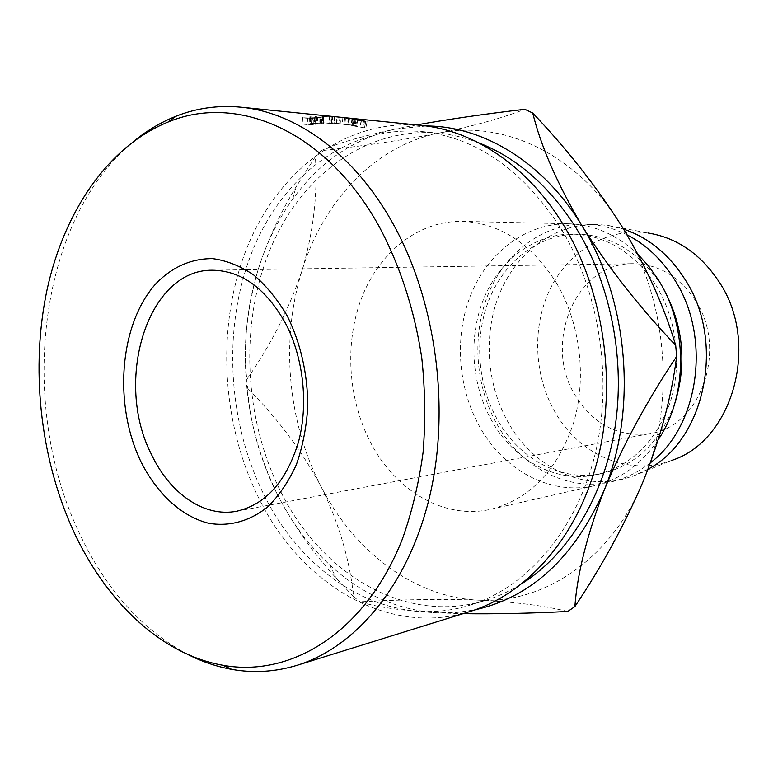 <?xml version="1.0" encoding="UTF-8"?>
<svg xmlns="http://www.w3.org/2000/svg" width="778" height="778" viewBox="0 0 778 778"><rect width="100%" height="100%" fill="white"/><g stroke="black" fill="none" stroke-linecap="round" stroke-linejoin="round"><path stroke-width="0.58" stroke-dasharray="3.89 2.92" d="M695.26 300.308C679.048 276.19 658.237 263.985 632.835 263.693C575.584 262.789 542.441 343.788 575.409 395.681C593.838 424.866 618.695 437.508 649.98 433.599C700.56 426.947 728.383 349.303 695.26 300.308M187.634 654.376C140.633 628.916 104.038 587.429 77.839 529.915C17.174 399.989 39.231 215.895 135.693 139.758M561.483 229.325C600.684 293.996 613.511 383.719 593.954 458.748C574.222 533.786 524.956 588.421 469.445 605.303C388.757 630.297 304.276 577.636 263.664 494.176C227.118 420.373 222.459 326.488 252.237 251.411C282.161 176.762 347.61 125.064 421.627 131.531C476.603 137.414 523.215 170.012 561.483 229.325M421.17 125.375C344.985 118.353 277.649 171.442 246.869 248.046C216.245 325.107 220.942 421.462 258.374 497.298C300.036 583.228 387.065 637.62 470.233 611.43M478.762 142.841C465.302 137.657 451.765 134.409 438.17 133.116C364.551 126.668 299.258 177.637 269.344 251.372C239.566 325.525 244.127 418.301 280.498 491.151C320.935 573.551 405.075 625.317 485.336 600.441C498.397 596.454 511.01 590.57 523.166 582.8M556.377 282.852C580.32 323.026 587.03 377.855 573.493 423.154C557.369 470.35 529.944 499.029 491.2 509.191C444.715 520.112 395.817 491.083 370.843 443.042C347.766 399.25 344.246 342.495 361.964 297.05C379.781 251.771 418.671 220.602 462.142 221.351C499.865 223.033 531.277 243.533 556.377 282.852M658.295 439.57C641.587 464.203 620.465 479.54 594.937 485.569C550.386 496.033 503.347 470.116 479.423 426.325C457.318 386.452 454.216 334.423 471.614 292.839C489.119 251.401 526.842 223.023 568.514 223.772C593.954 224.541 617.158 234.781 638.096 254.503M656.068 285.555C676.821 319.068 682.325 364.658 670.13 402.459C655.698 441.894 631.289 465.954 596.911 474.619C556.309 483.76 513.461 460.206 491.502 420.305C471.128 383.797 468.191 336.086 484.081 297.906C500.06 259.852 534.554 233.77 572.637 234.11C606.315 235.316 634.119 252.471 656.068 285.555M674.614 404.035C660.045 442.108 635.966 465.244 602.386 473.432C561.891 482.545 519.14 459.137 497.249 419.439C476.924 383.126 474.006 335.639 489.877 297.653C505.836 259.794 540.253 233.847 578.239 234.178C611.829 235.394 639.555 252.442 661.426 285.351L662.875 287.734M650.457 462.716C638.427 472.236 625.386 478.616 611.323 481.835C567.123 492.221 520.414 466.79 496.685 423.67C474.745 384.41 471.711 333.14 489.041 292.168C506.468 251.343 543.978 223.403 585.319 224.161C599.575 224.502 613.472 228.061 627.029 234.839M648.025 469.192L633.175 476.107L621.962 479.413C578.005 489.751 531.51 464.622 507.908 421.948C486.075 383.087 483.089 332.313 500.371 291.74C517.749 251.304 555.103 223.656 596.23 224.404L607.871 225.406L623.586 229.14M633.175 476.107L671.21 460.566C628.05 476.797 578.744 454.362 554.957 411.961C533.65 374.879 531.86 325.71 550.639 287.996C569.447 250.37 608.289 227.176 648.249 233.03L607.871 225.406M567.755 611.469C544.153 605.654 514.53 601.88 478.898 600.159C413.604 597.455 353.815 550.97 320.867 486.192C287.471 421.472 280.294 339.694 302.049 270.481C323.356 201.308 374.49 145.894 438.695 133.164C502.296 119.481 577.12 153.383 621.855 226.32C667.466 298.071 676.306 403.325 643.425 480.794C611.586 559.324 543.754 603.864 478.898 600.159C442.478 598.875 402.907 599.42 360.175 601.802C375.657 606.947 401.331 610.623 437.197 612.821L456.19 612.558L475.154 609.806M426.315 125.978L395.399 129.012C353.689 138.64 319.427 162.067 292.606 199.285C277.367 220.651 265.716 244.632 257.654 271.23C235.909 342.719 243.349 427.103 277.172 494.098C292.839 524.275 312.62 552.419 336.534 578.521L353.698 596.852C349.555 558.983 338.615 522.096 320.867 486.192C301.64 450.511 277.211 417.883 247.579 388.29C249.495 421.229 259.356 456.501 277.172 494.098C290.962 521.484 308.399 545.018 329.483 564.692C361.167 593.954 397.081 610.001 437.197 612.821L463.007 613.677M353.698 596.852L360.175 601.802M416.609 124.908L395.399 129.012C360.603 136.529 335.775 143.774 320.935 150.738C363.083 146.021 402.333 140.166 438.695 133.164C473.296 126.094 502.024 118.139 524.868 109.29M302.049 270.481C313.349 232.408 317.794 194.461 315.391 156.65L296.01 186.983C279.633 213.95 266.844 242.036 257.654 271.23C246.626 310.967 243.008 347.017 246.801 379.372C270.715 345.315 289.134 309.022 302.049 270.481M320.935 150.738L315.391 156.65M246.801 379.372L247.579 388.29M338.099 117.108L337.681 123.546L334.618 123.187L335.124 116.7L338.099 117.108L329.629 116.34L341.659 117.352M340.745 117.254L335.124 116.7M316.131 116.321L315.041 116.379L315.683 117.04L314.964 117.099L309.829 116.758L319.019 117.672L323.648 117.245L316.772 116.963L316.131 116.321L316.092 122.749L316.811 123.352L323.629 123.624L323.648 117.245M332.692 116.729L320.487 116.262L334.443 117.06L332.692 116.729L332.362 123.177L320.371 122.7L332.362 123.177M307.66 117.916L301.825 117.721L311.035 118.616L315.498 117.925L307.66 117.916L307.923 124.247L315.674 124.266L315.498 117.925M301.825 117.721L302.127 124.062L311.336 124.918L315.674 124.266M315.012 118.062L315.216 124.383M314.565 117.624L314.72 123.974M310.286 117.614L310.49 123.965M306.96 118.013L307.242 124.334L307.923 124.247M307.242 124.334L302.982 123.945L302.7 117.595M302.127 124.062L302.982 123.945M311.035 118.616L311.336 124.918M308.185 124.431L314.409 124.247L308.185 124.431L307.903 118.1L309.586 117.867L313.68 117.711L313.865 124.062M309.586 117.867L309.829 124.208M311.249 124.713L310.967 118.402L307.903 118.1M310.967 118.402L312.746 118.159L312.98 124.48M313.68 117.711L312.746 118.159M365.748 121.407L364.649 127.835L351.578 125.589L364.649 127.835M363.608 120.678L362.597 127.115M355.303 119.355L354.408 125.812M355.954 120.036L354.963 126.396M361.07 121.037L359.99 127.388M361.332 121.086L360.214 127.543M355.04 119.831L354.029 126.308M352.483 119.112L351.578 125.589M354.447 119.287L353.591 125.647M364.571 120.911L363.579 127.213M367.08 121.66L365.961 128.078M322.646 116.146L322.442 122.603M322.218 116.719L322.141 123.128M332.206 117.118L331.992 123.527M331.107 123.43L321.625 122.768L332.887 123.401L331.107 123.43L331.311 117.021L321.752 116.33L331.311 117.021M323.006 123.109L323.113 116.69M323.347 122.691L323.551 116.243M331.496 123.148L331.807 116.7M309.829 116.758L309.936 123.157L319.126 124.023L323.629 123.624M323.084 117.342L323.094 123.712M322.744 117.001L322.705 123.401M316.772 116.963L316.811 123.352M315.041 116.379L315.022 122.807L316.092 122.749M315.022 122.807L315.751 123.43L315.683 117.04M314.964 117.099L315.051 123.488L315.751 123.43M315.051 123.488L310.801 123.08L310.704 116.681M309.936 123.157L310.801 123.08M319.019 117.672L319.126 124.023M315.994 123.576L322.364 123.585L315.994 123.576L315.907 117.196L317.696 117.06L321.868 117.05L321.849 123.439M319.048 123.858L318.961 117.497L315.907 117.196M318.961 117.497L320.799 117.352L320.847 123.731M321.868 117.05L320.799 117.352M357.666 119.404L356.82 125.842L355.896 125.754L356.732 119.316M351.967 118.538L351.248 124.986L355.896 125.754M351.248 124.986L348.447 124.713L353.095 125.491L352.162 125.394L353.008 118.937M349.166 118.295L348.447 124.713M353.941 119.034L353.095 125.491M348.233 118.159L347.513 124.626L352.162 125.394M347.513 124.626L343.993 124.285L348.651 125.064L347.708 124.976L348.544 118.489M344.712 117.848L343.993 124.285M349.487 118.587L348.651 125.064M342.874 117.585L342.174 124.072L347.708 124.976M342.174 124.072L356.82 125.842M351.996 118.538L351.296 124.947M334.618 123.187L335.318 116.719M339.908 117.196L339.276 123.683L344.926 124.208L345.529 117.77M344.926 124.208L334.812 123.206M339.276 123.683L340.161 123.799L340.813 117.303M329.629 116.34L329.259 122.807L339.704 123.76L347.99 124.509L348.612 118.071M347.99 124.509L340.161 123.799M347.863 124.49L348.476 118.052M336.359 123.352L336.864 116.875M339.821 123.77L340.229 117.332M339.704 123.76L340.103 117.332M329.259 122.807L330.144 122.856L330.533 116.379M337.681 123.546L330.144 122.856M312.941 118.353L313.194 124.665M320.983 117.507L321.042 123.867M317.696 117.06L317.735 123.439M212.384 270.219L632.835 263.693M469.445 605.303L485.336 600.441M491.2 509.191L594.937 485.569M596.911 474.619L602.386 473.432M611.323 481.835L621.962 479.413M585.319 224.161L596.23 224.404M572.637 234.11L578.239 234.178M462.142 221.351L568.514 223.772M329.483 564.692L336.534 578.521M292.606 199.285L296.01 186.983M421.627 131.531L438.17 133.116M236.707 511.224L649.98 433.599M314.224 117.906L314.409 124.247M364.551 127.689L365.641 121.271M353.008 125.871L353.912 119.569M351.705 125.696L352.619 119.209M365.874 127.903L366.963 121.631M320.371 122.7L320.487 116.262M334.443 117.06L334.151 123.488M321.625 122.768L321.752 116.33M332.887 123.401L333.179 116.972M322.374 117.196L322.364 123.585M336.757 123.391L338.605 123.566"/><path stroke-width="1.17" d="M140.633 461.072C113.199 403.665 119.549 323.541 156.213 283.348C172.541 266.776 191.349 258.529 212.647 258.627C226.709 260.552 240.392 265.998 253.716 274.974C266.484 285.886 277.736 299.676 287.461 316.335C300.794 343.711 307.573 373.605 307.806 406.019C306.551 426.908 302.749 446.426 296.399 464.573C288.726 481.446 279.205 495.508 267.846 506.76C249.864 521.309 229.17 526.842 208.533 523.234C181.186 516.329 156.563 493.233 140.633 461.072M285.37 323.016C265.736 288.268 241.413 270.666 212.384 270.219C147.275 269.217 113.607 381.298 151.525 454.576C169.837 493.515 204.079 517.613 236.707 511.224C265.813 504.504 286.411 481.417 298.489 441.953C308.623 404.093 303.459 357.442 285.37 323.016M72.286 528.447C104.408 599.906 160.112 654.259 222.916 665.278C291.351 677.784 365.592 632.31 402.362 539.105C412 511.973 418.904 483.041 423.096 452.319C425.615 420.976 425.158 389.34 421.725 357.413C414.266 309.323 400.018 265.561 378.964 226.135C325.622 129.868 236.298 93.36 168.087 122.029C108.161 146.264 64.341 211.441 47.195 289.066C30.459 367.09 39.736 455.743 72.286 528.447M135.693 139.758C148.18 129.8 161.571 121.981 175.857 116.282C196.494 108.084 218.161 105.049 240.869 107.179C295.659 112.275 353.406 153.178 391.956 221.808C435.447 298.567 450.598 405.999 430.03 494.876C409.306 583.831 356.334 647.033 297.196 665.278C275.373 671.9 253.54 673.262 231.679 669.352C216.547 666.629 201.862 661.631 187.634 654.376M297.196 665.278L470.233 611.43C526.969 593.867 577.286 537.715 597.358 460.683C617.265 383.68 603.981 291.672 563.749 225.426C528.067 166.249 473.753 130.325 421.17 125.375L240.869 107.179M523.166 582.8C568.417 553.693 603.66 496.957 614.776 429.038C625.658 361.099 611.236 285.759 577.091 229.598C550.299 186.944 517.526 158.022 478.762 142.841M638.096 254.503L648.774 266.271L658.178 279.584C688.122 326.322 687.947 395.817 658.295 439.57M662.875 287.734C683.395 324.825 687.305 363.598 674.614 404.035M627.029 234.839C645.837 244.467 661.553 259.21 674.186 279.069C711.88 336.349 699.364 426.091 650.457 462.716M623.586 229.14C648.2 237.416 668.535 253.949 684.562 278.738C725.952 340.793 705.597 439.356 648.025 469.192M648.249 233.03C676.948 237.776 700.482 253.939 718.872 281.51C760.835 343.127 732.788 441.505 671.21 460.566M475.154 609.806C531.637 597.105 574.679 557.155 604.282 489.955C623.139 444.822 647.257 400.32 676.646 356.46C671.657 396.294 660.58 437.732 643.425 480.794C625.24 523.516 602.386 565.45 574.874 606.587C577.237 573.901 587.04 535.031 604.282 489.955C637.697 409.617 628.459 300.026 581.779 225.464C543.248 161.892 482.817 125.958 426.315 125.978M463.007 613.677C494.993 614.105 529.906 613.375 567.755 611.469L574.874 606.587M532.755 113.053C566.841 148.909 596.541 186.662 621.855 226.32C645.973 266.125 663.926 305.793 675.703 345.315C639.516 307.388 608.211 267.438 581.779 225.464C557.184 183.608 540.836 146.138 532.755 113.053L524.868 109.29C485.453 113.889 449.373 119.102 416.609 124.908M676.646 356.46L675.703 345.315M341.659 117.352L342.583 117.439M357.666 119.404L342.874 117.585L357.666 119.404M365.748 121.407L352.483 119.112L365.748 121.407M222.916 665.278L231.679 669.352M168.087 122.029L175.857 116.282"/></g></svg>
